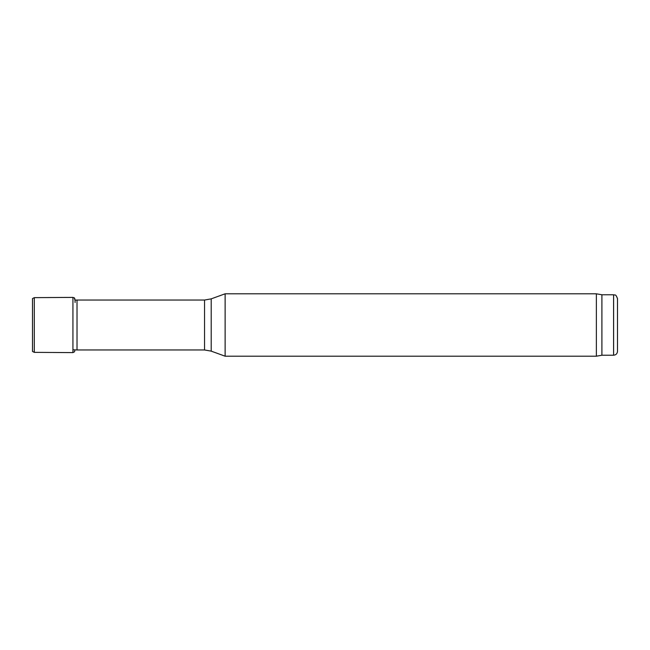 <?xml version="1.0" encoding="UTF-8"?>
<svg xmlns="http://www.w3.org/2000/svg" width="650" height="650" viewBox="0 0 650 650"><rect width="100%" height="100%" fill="white"/><g stroke="black" fill="none" stroke-linecap="round" stroke-linejoin="round"><path stroke-width="0.97" d="M617.5 351.325L617.5 298.675L617.5 351.325C617.273 353.697 615.972 354.998 613.6 355.225L601.9 355.225L596.367 356.2L225.119 356.2L225.119 293.8L211.209 298.862L211.209 351.138L225.119 356.2M72.93 349.765L77.025 349.96L77.025 300.04L74.929 300.137L74.417 298.049L72.93 297.391L72.93 352.609L34.296 352.357L32.5 351.439L32.5 298.561L34.296 297.643L34.296 352.357M211.209 351.138L204.539 349.96L77.025 349.96M596.367 356.2L596.367 293.8L225.119 293.8M601.9 355.225L601.9 294.775L596.367 293.8M613.6 355.225L613.6 294.775C614.786 295.612 615.501 293.174 617.5 298.675M204.539 349.96L204.539 300.04L77.025 300.04M204.539 300.04L211.209 298.862M613.6 294.775L601.9 294.775M72.93 297.391L34.296 297.643M72.93 352.609L74.571 351.764L74.929 349.863M75.083 302.534C75.148 299.447 74.791 297.846 74.019 297.716"/></g></svg>
